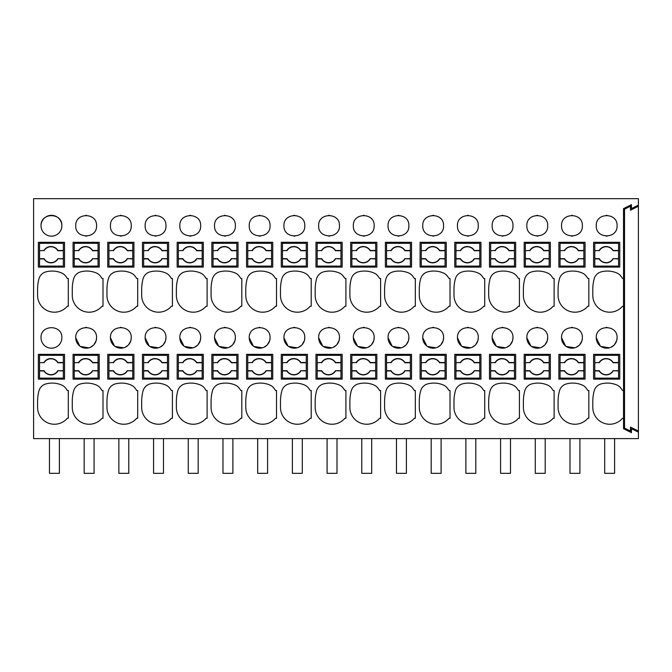 <?xml version="1.0" encoding="UTF-8"?>
<svg xmlns="http://www.w3.org/2000/svg" width="672" height="672" viewBox="0 0 672 672"><rect width="100%" height="100%" fill="white"/><g stroke="black" fill="none" stroke-linecap="round" stroke-linejoin="round"><path stroke-width="1.01" d="M41.034 225.75A10.408 10.408 0 0 1 51.45 215.334A10.408 10.408 0 0 1 61.858 225.75C62.496 212.318 40.396 212.318 41.034 225.75A10.408 10.408 0 0 0 51.45 236.158A10.408 10.408 0 0 0 61.858 225.75M571.654 236.158L572.41 236.149M572.292 215.342L571.528 215.351M269.69 340.57L270.068 337.781C270.707 324.358 248.606 324.358 249.245 337.781L253.302 346.03M253.915 346.466L262.483 347.802M263.886 347.298L266.952 345.215M267.464 344.669L269.648 340.704M259.972 327.382L259.216 327.382M512.602 340.57L512.98 337.781C513.618 324.358 491.518 324.358 492.156 337.781L496.213 346.03M496.826 346.466L505.394 347.802M506.797 347.298L509.863 345.215M510.376 344.669L512.56 340.704M502.883 327.382L502.127 327.382M547.302 340.57L547.68 337.781C548.318 324.358 526.218 324.358 526.856 337.781L530.922 346.03M531.527 346.466L540.095 347.802M541.498 347.298L544.564 345.215M545.076 344.669L547.26 340.704M537.583 327.382L536.827 327.382M502.253 236.158L503.009 236.149M502.891 215.342L502.127 215.351M96.18 340.57L96.558 337.781C97.196 324.358 75.096 324.358 75.734 337.781L79.8 346.03M80.405 346.466L88.973 347.802M90.376 347.298L93.442 345.215M93.954 344.669L96.138 340.704M86.495 327.382L85.705 327.382M408.492 340.57L408.87 337.781C409.508 324.358 387.416 324.358 388.055 337.781L392.112 346.03M392.717 346.466L401.285 347.802M402.688 347.298L405.754 345.215M406.266 344.669L408.458 340.704M398.782 327.382L398.026 327.382M373.792 340.57L374.17 337.781C374.808 324.358 352.716 324.358 353.354 337.781L357.412 346.03M358.016 346.466L366.584 347.802M367.987 347.298L371.053 345.215M371.566 344.669L373.758 340.704M364.106 327.382L363.317 327.382M259.308 236.149L260.098 236.149M259.972 215.342L259.216 215.351M224.633 236.158L225.397 236.149M225.271 215.342L224.515 215.351M294.042 236.158L294.798 236.149M294.68 215.342L293.916 215.351M339.091 340.57L339.469 337.781C340.108 324.358 318.007 324.358 318.646 337.781L322.711 346.03M323.316 346.466L331.884 347.802M333.287 347.298L336.353 345.215M336.865 344.669L339.049 340.704M329.372 327.382L328.616 327.382M304.391 340.57L304.769 337.781C305.407 324.358 283.307 324.358 283.945 337.781L288.011 346.03M288.616 346.466L297.184 347.802M298.586 347.298L301.652 345.215M302.165 344.669L304.349 340.704M294.672 327.382L293.916 327.382M328.742 236.158L329.498 236.149M329.381 215.342L328.616 215.351M189.932 236.158L190.697 236.149M190.571 215.342L189.815 215.351M130.88 340.57L131.258 337.781C131.897 324.358 109.805 324.358 110.443 337.781L114.5 346.03M115.105 346.466L123.673 347.802M125.076 347.298L128.142 345.215M128.654 344.669L130.838 340.704M121.162 327.382L120.406 327.382M85.831 236.158L86.587 236.149M86.47 215.342L85.705 215.351M155.232 236.158L155.988 236.149M155.87 215.342L155.114 215.351M200.281 340.57L200.668 337.781C201.298 324.358 179.206 324.358 179.844 337.781L183.901 346.03M184.506 346.466L193.082 347.802M194.477 347.298L197.543 345.215M198.055 344.669L200.248 340.704M190.571 327.382L189.815 327.382M165.581 340.57L165.959 337.781C166.597 324.358 144.505 324.358 145.144 337.781L149.201 346.03M149.806 346.466L158.374 347.802M159.776 347.298L162.842 345.215M163.355 344.669L165.547 340.704M155.896 327.382L155.114 327.382M234.982 340.57L235.368 337.781C236.006 324.358 213.906 324.358 214.544 337.781L218.602 346.03M219.206 346.466L227.783 347.802M229.186 347.298L232.252 345.215M232.764 344.669L234.948 340.704M225.271 327.382L224.515 327.382M120.532 236.158L121.288 236.149M121.17 215.342L120.406 215.351M467.544 236.158L468.308 236.149M468.182 215.342L467.426 215.351M443.192 340.57L443.579 337.781C444.217 324.358 422.117 324.358 422.755 337.781L426.812 346.03M427.417 346.466L435.994 347.802M437.388 347.298L440.454 345.215M440.975 344.669L443.159 340.704M433.482 327.382L432.726 327.382M477.901 340.57L478.279 337.781C478.918 324.358 456.817 324.358 457.456 337.781L461.513 346.03M462.126 346.466L470.694 347.802M472.097 347.298L475.163 345.215M475.675 344.669L477.859 340.704M468.182 327.382L467.426 327.382M363.443 236.158L364.199 236.149M364.081 215.342L363.317 215.351M398.143 236.158L398.908 236.149M398.807 215.342L398.026 215.351M536.953 236.158L537.709 236.149M537.592 215.342L536.827 215.351M582.002 340.57L582.38 337.781C583.019 324.358 560.927 324.358 561.557 337.781L565.622 346.03M566.227 346.466L574.795 347.802M576.198 347.298L579.264 345.215M579.776 344.669L581.96 340.704M572.284 327.382L571.528 327.382M606.354 236.158L607.11 236.149M606.992 215.342L606.228 215.351M616.703 340.57L617.081 337.781C617.719 324.358 595.627 324.358 596.266 337.781L600.323 346.03M600.928 346.466L609.496 347.802M610.898 347.298L613.964 345.215M614.477 344.669L616.669 340.704M606.984 327.382L606.228 327.382M432.844 236.158L433.608 236.149M433.516 215.342L432.726 215.351M64.537 379.126L38.363 379.126L38.363 354.346L64.537 354.346L64.537 379.126L38.363 379.126M623.532 428.702L631.462 432.667L631.462 428.702L638.4 432.172L638.4 438.614L33.6 438.614L33.6 198.677L638.4 198.677L638.4 205.128L631.462 208.597L631.462 204.632L623.532 208.597L623.532 428.702L623.532 427.594L624.523 428.089L624.523 209.21L630.47 206.237L630.47 210.202L638.4 206.237L636.182 206.237M623.532 390.533L622.532 390.533A24.788 24.788 0 0 0 620.718 387.937A9.912 9.912 0 0 0 616.804 384.98A24.301 24.301 0 0 0 601.196 383.905A9.912 9.912 0 0 0 594.149 390.97A41.185 41.185 0 0 0 592.788 401.436L592.788 407.383A16.859 16.859 0 0 0 622.499 418.295L623.532 418.295M623.532 278.494L622.532 278.494A24.788 24.788 0 0 0 620.718 275.898A9.912 9.912 0 0 0 616.804 272.95A24.301 24.301 0 0 0 601.196 271.866A9.912 9.912 0 0 0 594.149 278.93A41.185 41.185 0 0 0 592.788 289.397L592.788 295.352A16.859 16.859 0 0 0 622.499 306.256L623.532 306.256M524.74 278.93A41.185 41.185 0 0 0 523.387 289.397L523.387 295.352A16.859 16.859 0 0 0 553.098 306.256L554.123 306.256L554.123 278.494L553.132 278.494A24.788 24.788 0 0 0 551.317 275.898A9.912 9.912 0 0 0 547.403 272.95A24.301 24.301 0 0 0 531.796 271.866A9.912 9.912 0 0 0 524.74 278.93M523.387 401.436L523.387 407.383A16.859 16.859 0 0 0 553.098 418.295L554.123 418.295L554.123 390.533L553.132 390.533A24.788 24.788 0 0 0 551.317 387.937A9.912 9.912 0 0 0 547.403 384.98A24.301 24.301 0 0 0 531.796 383.905A9.912 9.912 0 0 0 524.74 390.97A41.185 41.185 0 0 0 523.387 401.436M561.557 225.75C560.927 239.173 583.019 239.173 582.38 225.75C583.019 212.318 560.927 212.318 561.557 225.75M249.245 337.781A10.408 10.408 0 0 0 259.652 348.197A10.408 10.408 0 0 0 270.068 337.781M492.156 337.781A10.408 10.408 0 0 0 502.572 348.197A10.408 10.408 0 0 0 512.98 337.781M526.856 337.781A10.408 10.408 0 0 0 537.272 348.197A10.408 10.408 0 0 0 547.68 337.781M462.386 271.866A9.912 9.912 0 0 0 455.339 278.93A41.185 41.185 0 0 0 453.986 289.397L453.986 295.352A16.859 16.859 0 0 0 483.689 306.256L484.722 306.256L484.722 278.494L483.731 278.494A24.788 24.788 0 0 0 481.908 275.898A9.912 9.912 0 0 0 478.002 272.95A24.301 24.301 0 0 0 462.386 271.866M550.36 379.126L524.185 379.126L524.185 354.346L550.36 354.346L550.36 379.126M492.156 225.75C491.518 239.173 513.618 239.173 512.98 225.75C513.618 212.318 491.518 212.318 492.156 225.75M497.087 383.905A9.912 9.912 0 0 0 490.039 390.97A41.185 41.185 0 0 0 488.687 401.436L488.687 407.383A16.859 16.859 0 0 0 518.389 418.295L519.422 418.295L519.422 390.533L518.431 390.533A24.788 24.788 0 0 0 516.617 387.937A9.912 9.912 0 0 0 512.702 384.98A24.301 24.301 0 0 0 497.087 383.905M512.702 272.95A24.301 24.301 0 0 0 497.087 271.866A9.912 9.912 0 0 0 490.039 278.93A41.185 41.185 0 0 0 488.687 289.397L488.687 295.352A16.859 16.859 0 0 0 518.389 306.256L519.422 306.256L519.422 278.494L518.431 278.494A24.788 24.788 0 0 0 516.617 275.898A9.912 9.912 0 0 0 512.702 272.95M75.734 337.781A10.408 10.408 0 0 0 86.15 348.197A10.408 10.408 0 0 0 96.558 337.781M388.055 337.781A10.408 10.408 0 0 0 398.462 348.197A10.408 10.408 0 0 0 408.87 337.781M385.375 242.306L385.375 267.095L411.55 267.095L411.55 242.306L385.375 242.306M345.912 390.533L344.921 390.533A24.788 24.788 0 0 0 343.106 387.937A9.912 9.912 0 0 0 339.192 384.98A24.301 24.301 0 0 0 323.585 383.905A9.912 9.912 0 0 0 316.529 390.97A41.185 41.185 0 0 0 315.176 401.436L315.176 407.383A16.859 16.859 0 0 0 344.887 418.295L345.912 418.295L345.912 390.533M376.849 379.126L376.849 354.346L350.675 354.346L350.675 379.126L376.849 379.126M353.354 337.781A10.408 10.408 0 0 0 363.762 348.197A10.408 10.408 0 0 0 374.17 337.781M249.245 225.75C248.606 239.173 270.707 239.173 270.068 225.75C270.707 212.318 248.606 212.318 249.245 225.75M211.865 242.306L211.865 267.095L238.039 267.095L238.039 242.306L211.865 242.306M235.368 225.75C236.006 212.318 213.906 212.318 214.544 225.75C213.906 239.173 236.006 239.173 235.368 225.75M235.091 384.98A24.301 24.301 0 0 0 219.475 383.905A9.912 9.912 0 0 0 212.428 390.97A41.185 41.185 0 0 0 211.075 401.436L211.075 407.383A16.859 16.859 0 0 0 240.778 418.295L241.811 418.295L241.811 390.533L240.82 390.533A24.788 24.788 0 0 0 238.997 387.937A9.912 9.912 0 0 0 235.091 384.98M238.997 275.898A9.912 9.912 0 0 0 235.091 272.95A24.301 24.301 0 0 0 219.475 271.866A9.912 9.912 0 0 0 212.428 278.93A41.185 41.185 0 0 0 211.075 289.397L211.075 295.352A16.859 16.859 0 0 0 240.778 306.256L241.811 306.256L241.811 278.494L240.82 278.494A24.788 24.788 0 0 0 238.997 275.898M310.187 306.256L311.212 306.256L311.212 278.494L310.22 278.494A24.788 24.788 0 0 0 308.406 275.898A9.912 9.912 0 0 0 304.492 272.95A24.301 24.301 0 0 0 288.884 271.866A9.912 9.912 0 0 0 281.828 278.93A41.185 41.185 0 0 0 280.476 289.397L280.476 295.352A16.859 16.859 0 0 0 310.187 306.256M311.212 390.533L311.212 418.295L310.187 418.295A16.859 16.859 0 0 1 280.476 407.383L280.476 401.436A41.185 41.185 0 0 1 281.828 390.97A9.912 9.912 0 0 1 288.884 383.905A24.301 24.301 0 0 1 304.492 384.98A9.912 9.912 0 0 1 308.406 387.937A24.788 24.788 0 0 1 310.22 390.533L311.212 390.533M304.769 225.75C305.407 212.318 283.307 212.318 283.945 225.75C283.307 239.173 305.407 239.173 304.769 225.75M315.974 354.346L315.974 379.126L342.149 379.126L342.149 354.346L315.974 354.346M276.511 278.494L276.511 306.256L275.478 306.256A16.859 16.859 0 0 1 245.776 295.352L245.776 289.397A41.185 41.185 0 0 1 247.128 278.93A9.912 9.912 0 0 1 254.176 271.866A24.301 24.301 0 0 1 269.791 272.95A9.912 9.912 0 0 1 273.697 275.898A24.788 24.788 0 0 1 275.52 278.494L276.511 278.494M318.646 337.781A10.408 10.408 0 0 0 329.062 348.197A10.408 10.408 0 0 0 339.469 337.781M283.945 337.781A10.408 10.408 0 0 0 294.361 348.197A10.408 10.408 0 0 0 304.769 337.781M207.11 278.494L206.119 278.494A24.788 24.788 0 0 0 204.296 275.898A9.912 9.912 0 0 0 200.39 272.95A24.301 24.301 0 0 0 184.775 271.866A9.912 9.912 0 0 0 177.727 278.93A41.185 41.185 0 0 0 176.375 289.397L176.375 295.352A16.859 16.859 0 0 0 206.077 306.256L207.11 306.256L207.11 278.494M272.748 379.126L246.565 379.126L246.565 354.346L272.748 354.346L272.748 379.126M342.149 267.095L342.149 242.306L315.974 242.306L315.974 267.095L342.149 267.095M339.469 225.75C340.108 212.318 318.007 212.318 318.646 225.75C318.007 239.173 340.108 239.173 339.469 225.75M276.511 390.533L275.52 390.533A24.788 24.788 0 0 0 273.697 387.937A9.912 9.912 0 0 0 269.791 384.98A24.301 24.301 0 0 0 254.176 383.905A9.912 9.912 0 0 0 247.128 390.97A41.185 41.185 0 0 0 245.776 401.436L245.776 407.383A16.859 16.859 0 0 0 275.478 418.295L276.511 418.295L276.511 390.533M307.448 267.095L307.448 242.306L281.274 242.306L281.274 267.095L307.448 267.095M281.274 354.346L281.274 379.126L307.448 379.126L307.448 354.346L281.274 354.346M168.638 379.126L168.638 354.346L142.464 354.346L142.464 379.126L168.638 379.126M142.464 242.306L142.464 267.095L168.638 267.095L168.638 242.306L142.464 242.306M106.966 401.436L106.966 407.383A16.859 16.859 0 0 0 136.676 418.295L137.701 418.295L137.701 390.533L136.71 390.533A24.788 24.788 0 0 0 134.896 387.937A9.912 9.912 0 0 0 130.981 384.98A24.301 24.301 0 0 0 115.374 383.905A9.912 9.912 0 0 0 108.318 390.97A41.185 41.185 0 0 0 106.966 401.436M200.668 225.75C201.298 212.318 179.206 212.318 179.844 225.75C179.206 239.173 201.298 239.173 200.668 225.75M203.339 267.095L203.339 242.306L177.164 242.306L177.164 267.095L203.339 267.095M110.443 337.781A10.408 10.408 0 0 0 120.851 348.197A10.408 10.408 0 0 0 131.258 337.781M133.938 242.306L107.764 242.306L107.764 267.095L133.938 267.095L133.938 242.306M133.938 354.346L107.764 354.346L107.764 379.126L133.938 379.126L133.938 354.346M99.238 379.126L73.063 379.126L73.063 354.346L99.238 354.346L99.238 379.126M99.238 267.095L73.063 267.095L73.063 242.306L99.238 242.306L99.238 267.095M75.734 225.75C75.096 239.173 97.196 239.173 96.558 225.75C97.196 212.318 75.096 212.318 75.734 225.75M100.195 387.937A9.912 9.912 0 0 0 96.281 384.98A24.301 24.301 0 0 0 80.674 383.905A9.912 9.912 0 0 0 73.618 390.97A41.185 41.185 0 0 0 72.265 401.436L72.265 407.383A16.859 16.859 0 0 0 101.976 418.295L103.001 418.295L103.001 390.533L102.01 390.533A24.788 24.788 0 0 0 100.195 387.937M102.01 278.494A24.788 24.788 0 0 0 100.195 275.898A9.912 9.912 0 0 0 96.281 272.95A24.301 24.301 0 0 0 80.674 271.866A9.912 9.912 0 0 0 73.618 278.93A41.185 41.185 0 0 0 72.265 289.397L72.265 295.352A16.859 16.859 0 0 0 101.976 306.256L103.001 306.256L103.001 278.494L102.01 278.494M141.674 295.352A16.859 16.859 0 0 0 171.377 306.256L172.41 306.256L172.41 278.494L171.419 278.494A24.788 24.788 0 0 0 169.596 275.898A9.912 9.912 0 0 0 165.69 272.95A24.301 24.301 0 0 0 150.074 271.866A9.912 9.912 0 0 0 143.027 278.93A41.185 41.185 0 0 0 141.674 289.397L141.674 295.352M171.377 418.295L172.41 418.295L172.41 390.533L171.419 390.533A24.788 24.788 0 0 0 169.596 387.937A9.912 9.912 0 0 0 165.69 384.98A24.301 24.301 0 0 0 150.074 383.905A9.912 9.912 0 0 0 143.027 390.97A41.185 41.185 0 0 0 141.674 401.436L141.674 407.383A16.859 16.859 0 0 0 171.377 418.295M145.144 225.75C144.505 239.173 166.597 239.173 165.959 225.75C166.597 212.318 144.505 212.318 145.144 225.75M203.339 354.346L177.164 354.346L177.164 379.126L203.339 379.126L203.339 354.346M136.676 306.256L137.701 306.256L137.701 278.494L136.71 278.494A24.788 24.788 0 0 0 134.896 275.898A9.912 9.912 0 0 0 130.981 272.95A24.301 24.301 0 0 0 115.374 271.866A9.912 9.912 0 0 0 108.318 278.93A41.185 41.185 0 0 0 106.966 289.397L106.966 295.352A16.859 16.859 0 0 0 136.676 306.256M179.844 337.781A10.408 10.408 0 0 0 190.252 348.197A10.408 10.408 0 0 0 200.668 337.781M145.144 337.781A10.408 10.408 0 0 0 155.551 348.197A10.408 10.408 0 0 0 165.959 337.781M214.544 337.781A10.408 10.408 0 0 0 224.952 348.197A10.408 10.408 0 0 0 235.368 337.781M211.865 354.346L211.865 379.126L238.039 379.126L238.039 354.346L211.865 354.346M206.077 418.295L207.11 418.295L207.11 390.533L206.119 390.533A24.788 24.788 0 0 0 204.296 387.937A9.912 9.912 0 0 0 200.39 384.98A24.301 24.301 0 0 0 184.775 383.905A9.912 9.912 0 0 0 177.727 390.97A41.185 41.185 0 0 0 176.375 401.436L176.375 407.383A16.859 16.859 0 0 0 206.077 418.295M272.748 267.095L272.748 242.306L246.565 242.306L246.565 267.095L272.748 267.095M110.443 225.75C109.805 239.173 131.897 239.173 131.258 225.75C131.897 212.318 109.805 212.318 110.443 225.75M446.25 379.126L446.25 354.346L420.076 354.346L420.076 379.126L446.25 379.126M420.076 242.306L420.076 267.095L446.25 267.095L446.25 242.306L420.076 242.306M412.507 387.937A9.912 9.912 0 0 0 408.601 384.98A24.301 24.301 0 0 0 392.986 383.905A9.912 9.912 0 0 0 385.938 390.97A41.185 41.185 0 0 0 384.586 401.436L384.586 407.383A16.859 16.859 0 0 0 414.288 418.295L415.321 418.295L415.321 390.533L414.33 390.533A24.788 24.788 0 0 0 412.507 387.937M478.279 225.75C478.918 212.318 456.817 212.318 457.456 225.75C456.817 239.173 478.918 239.173 478.279 225.75M454.776 242.306L454.776 267.095L480.95 267.095L480.95 242.306L454.776 242.306M411.55 354.346L385.375 354.346L385.375 379.126L411.55 379.126L411.55 354.346M343.106 275.898A9.912 9.912 0 0 0 339.192 272.95A24.301 24.301 0 0 0 323.585 271.866A9.912 9.912 0 0 0 316.529 278.93A41.185 41.185 0 0 0 315.176 289.397L315.176 295.352A16.859 16.859 0 0 0 344.887 306.256L345.912 306.256L345.912 278.494L344.921 278.494A24.788 24.788 0 0 0 343.106 275.898M422.755 337.781A10.408 10.408 0 0 0 433.163 348.197A10.408 10.408 0 0 0 443.579 337.781M457.456 337.781A10.408 10.408 0 0 0 467.863 348.197A10.408 10.408 0 0 0 478.279 337.781M414.33 278.494A24.788 24.788 0 0 0 412.507 275.898A9.912 9.912 0 0 0 408.601 272.95A24.301 24.301 0 0 0 392.986 271.866A9.912 9.912 0 0 0 385.938 278.93A41.185 41.185 0 0 0 384.586 289.397L384.586 295.352A16.859 16.859 0 0 0 414.288 306.256L415.321 306.256L415.321 278.494L414.33 278.494M480.95 379.126L480.95 354.346L454.776 354.346L454.776 379.126L480.95 379.126M450.022 390.533L450.022 418.295L448.988 418.295A16.859 16.859 0 0 1 419.286 407.383L419.286 401.436A41.185 41.185 0 0 1 420.638 390.97A9.912 9.912 0 0 1 427.686 383.905A24.301 24.301 0 0 1 443.302 384.98A9.912 9.912 0 0 1 447.208 387.937A24.788 24.788 0 0 1 449.03 390.533L450.022 390.533M448.988 306.256L450.022 306.256L450.022 278.494L449.03 278.494A24.788 24.788 0 0 0 447.208 275.898A9.912 9.912 0 0 0 443.302 272.95A24.301 24.301 0 0 0 427.686 271.866A9.912 9.912 0 0 0 420.638 278.93A41.185 41.185 0 0 0 419.286 289.397L419.286 295.352A16.859 16.859 0 0 0 448.988 306.256M377.807 275.898A9.912 9.912 0 0 0 373.892 272.95A24.301 24.301 0 0 0 358.285 271.866A9.912 9.912 0 0 0 351.229 278.93A41.185 41.185 0 0 0 349.877 289.397L349.877 295.352A16.859 16.859 0 0 0 379.588 306.256L380.612 306.256L380.612 278.494L379.621 278.494A24.788 24.788 0 0 0 377.807 275.898M373.892 384.98A24.301 24.301 0 0 0 358.285 383.905A9.912 9.912 0 0 0 351.229 390.97A41.185 41.185 0 0 0 349.877 401.436L349.877 407.383A16.859 16.859 0 0 0 379.588 418.295L380.612 418.295L380.612 390.533L379.621 390.533A24.788 24.788 0 0 0 377.807 387.937A9.912 9.912 0 0 0 373.892 384.98M374.17 225.75C374.808 212.318 352.716 212.318 353.354 225.75C352.716 239.173 374.808 239.173 374.17 225.75M350.675 242.306L350.675 267.095L376.849 267.095L376.849 242.306L350.675 242.306M388.055 225.75C387.416 239.173 409.508 239.173 408.87 225.75C409.508 212.318 387.416 212.318 388.055 225.75M524.185 242.306L524.185 267.095L550.36 267.095L550.36 242.306L524.185 242.306M547.68 225.75C548.318 212.318 526.218 212.318 526.856 225.75C526.218 239.173 548.318 239.173 547.68 225.75M481.908 387.937A9.912 9.912 0 0 0 478.002 384.98A24.301 24.301 0 0 0 462.386 383.905A9.912 9.912 0 0 0 455.339 390.97A41.185 41.185 0 0 0 453.986 401.436L453.986 407.383A16.859 16.859 0 0 0 483.689 418.295L484.722 418.295L484.722 390.533L483.731 390.533A24.788 24.788 0 0 0 481.908 387.937M515.659 267.095L515.659 242.306L489.476 242.306L489.476 267.095L515.659 267.095M489.476 354.346L489.476 379.126L515.659 379.126L515.659 354.346L489.476 354.346M585.06 379.126L558.886 379.126L558.886 354.346L585.06 354.346L585.06 379.126M585.06 242.306L558.886 242.306L558.886 267.095L585.06 267.095L585.06 242.306M561.557 337.781A10.408 10.408 0 0 0 571.973 348.197A10.408 10.408 0 0 0 582.38 337.781M67.276 418.295L68.3 418.295L68.3 390.533L67.309 390.533A24.788 24.788 0 0 0 65.495 387.937A9.912 9.912 0 0 0 61.58 384.98A24.301 24.301 0 0 0 45.973 383.905A9.912 9.912 0 0 0 38.917 390.97A41.185 41.185 0 0 0 37.565 401.436L37.565 407.383A16.859 16.859 0 0 0 67.276 418.295M558.088 407.383A16.859 16.859 0 0 0 587.798 418.295L588.823 418.295L588.823 390.533L587.832 390.533A24.788 24.788 0 0 0 586.018 387.937A9.912 9.912 0 0 0 582.103 384.98A24.301 24.301 0 0 0 566.496 383.905A9.912 9.912 0 0 0 559.44 390.97A41.185 41.185 0 0 0 558.088 401.436L558.088 407.383M558.088 289.397L558.088 295.352A16.859 16.859 0 0 0 587.798 306.256L588.823 306.256L588.823 278.494L587.832 278.494A24.788 24.788 0 0 0 586.018 275.898A9.912 9.912 0 0 0 582.103 272.95A24.301 24.301 0 0 0 566.496 271.866A9.912 9.912 0 0 0 559.44 278.93A41.185 41.185 0 0 0 558.088 289.397M596.266 225.75C595.627 239.173 617.719 239.173 617.081 225.75C617.719 212.318 595.627 212.318 596.266 225.75M596.266 337.781A10.408 10.408 0 0 0 606.673 348.197A10.408 10.408 0 0 0 617.081 337.781M593.586 354.346L593.586 379.126L619.76 379.126L619.76 354.346L593.586 354.346M593.586 242.306L593.586 267.095L619.76 267.095L619.76 242.306L593.586 242.306M422.755 225.75C422.117 239.173 444.217 239.173 443.579 225.75C444.217 212.318 422.117 212.318 422.755 225.75M68.3 278.494L68.3 306.256L67.276 306.256A16.859 16.859 0 0 1 37.565 295.352L37.565 289.397A41.185 41.185 0 0 1 38.917 278.93A9.912 9.912 0 0 1 45.973 271.866A24.301 24.301 0 0 1 61.58 272.95A9.912 9.912 0 0 1 65.495 275.898A24.788 24.788 0 0 1 67.309 278.494L68.3 278.494M41.034 337.781A10.408 10.408 0 0 0 51.45 348.197A10.408 10.408 0 0 0 61.858 337.781C62.496 324.358 40.396 324.358 41.034 337.781M64.537 242.306L38.363 242.306L38.363 267.095L64.537 267.095L64.537 242.306M623.532 208.597L623.532 209.706L624.523 209.21L624.523 208.102M638.4 205.128L638.4 431.063L636.182 431.063M638.4 432.172L638.4 431.063L630.47 427.098L630.47 431.063L624.523 428.089L624.523 429.198M59.38 438.614L59.38 473.323L49.468 473.323L49.468 438.614M94.08 438.614L94.08 473.323L84.168 473.323L84.168 438.614M128.78 438.614L128.78 473.323L118.868 473.323L118.868 438.614M163.481 438.614L163.481 473.323L153.569 473.323L153.569 438.614M198.181 438.614L198.181 473.323L188.269 473.323L188.269 438.614M232.89 438.614L232.89 473.323L222.97 473.323L222.97 438.614M267.59 438.614L267.59 473.323L257.67 473.323L257.67 438.614M302.291 438.614L302.291 473.323L292.379 473.323L292.379 438.614M336.991 438.614L336.991 473.323L327.079 473.323L327.079 438.614M371.692 438.614L371.692 473.323L361.78 473.323L361.78 438.614M406.392 438.614L406.392 473.323L396.48 473.323L396.48 438.614M441.092 438.614L441.092 473.323L431.18 473.323L431.18 438.614M475.801 438.614L475.801 473.323L465.881 473.323L465.881 438.614M510.502 438.614L510.502 473.323L500.581 473.323L500.581 438.614M545.202 438.614L545.202 473.323L535.29 473.323L535.29 438.614M579.902 438.614L579.902 473.323L569.99 473.323L569.99 438.614M614.603 438.614L614.603 473.323L604.691 473.323L604.691 438.614M39.547 362.51L39.547 355.337L63.344 355.337L63.344 362.51L57.968 362.51C56.297 360.007 53.953 358.688 50.954 358.546C47.922 358.638 45.578 359.957 43.932 362.51L39.547 362.771L43.932 362.51M57.968 362.51L57.817 362.771A7.93 7.93 0 0 0 44.083 362.771M57.968 370.961C56.297 373.464 53.953 374.783 50.954 374.926C47.947 374.783 45.604 373.464 43.932 370.961L44.083 370.7A7.93 7.93 0 0 0 57.817 370.7L63.344 370.961L63.344 378.134L39.547 378.134L39.547 362.771M57.817 362.771L63.344 362.771L63.344 370.7L57.817 370.7M44.083 370.7L39.547 370.7M43.932 370.961L39.547 370.961M74.248 362.51L74.248 355.337L98.045 355.337L98.045 362.51L92.669 362.51C90.997 360.007 88.662 358.688 85.655 358.546C82.622 358.638 80.279 359.957 78.632 362.51L74.248 362.771L78.632 362.51M92.669 362.51L92.518 362.771A7.93 7.93 0 0 0 78.784 362.771M92.669 370.961C90.997 373.464 88.654 374.783 85.655 374.926C82.648 374.783 80.304 373.464 78.632 370.961L78.784 370.7A7.93 7.93 0 0 0 92.518 370.7L98.045 370.961L98.045 378.134L74.248 378.134L74.248 362.771M92.518 362.771L98.045 362.771L98.045 370.7L92.518 370.7M78.784 370.7L74.248 370.7M78.632 370.961L74.248 370.961M108.948 362.51L108.948 355.337L132.745 355.337L132.745 362.51L127.369 362.51C125.698 360.007 123.362 358.688 120.355 358.546C117.323 358.638 114.979 359.957 113.333 362.51L108.948 362.771L113.333 362.51M127.369 362.51L127.226 362.771A7.93 7.93 0 0 0 113.484 362.771M127.369 370.961C125.698 373.464 123.362 374.783 120.355 374.926C117.348 374.783 115.013 373.464 113.333 370.961L113.484 370.7A7.93 7.93 0 0 0 127.226 370.7L132.745 370.961L132.745 378.134L108.948 378.134L108.948 362.771M127.226 362.771L132.745 362.771L132.745 370.7L127.226 370.7M113.484 370.7L108.948 370.7M113.333 370.961L108.948 370.961M143.657 362.51L143.657 355.337L167.446 355.337L167.446 362.51L162.07 362.51C160.398 360.007 158.063 358.688 155.056 358.546C152.023 358.638 149.68 359.957 148.042 362.51L143.657 362.771L148.042 362.51M162.07 362.51L161.927 362.771A7.93 7.93 0 0 0 148.184 362.771M162.07 370.961C160.398 373.464 158.063 374.783 155.056 374.926C152.048 374.783 149.713 373.464 148.042 370.961L148.184 370.7A7.93 7.93 0 0 0 161.927 370.7L167.446 370.961L167.446 378.134L143.657 378.134L143.657 362.771M161.927 362.771L167.446 362.771L167.446 370.7L161.927 370.7M148.184 370.7L143.657 370.7M148.042 370.961L143.657 370.961M178.357 362.51L178.357 355.337L202.154 355.337L202.154 362.51L196.778 362.51C195.098 360.007 192.763 358.688 189.756 358.546C186.724 358.638 184.388 359.957 182.742 362.51L178.357 362.771L182.742 362.51M196.778 362.51L196.627 362.771A7.93 7.93 0 0 0 182.885 362.771M196.778 370.961C195.098 373.464 192.763 374.783 189.756 374.926C186.749 374.783 184.414 373.464 182.742 370.961L182.885 370.7A7.93 7.93 0 0 0 196.627 370.7L202.154 370.961L202.154 378.134L178.357 378.134L178.357 362.771M196.627 362.771L202.154 362.771L202.154 370.7L196.627 370.7M182.885 370.7L178.357 370.7M182.742 370.961L178.357 370.961M213.058 362.51L213.058 355.337L236.855 355.337L236.855 362.51L231.479 362.51C229.807 360.007 227.464 358.688 224.456 358.546C221.424 358.638 219.089 359.957 217.442 362.51L213.058 362.771L217.442 362.51M231.479 362.51L231.328 362.771A7.93 7.93 0 0 0 217.594 362.771M231.479 370.961C229.807 373.464 227.464 374.783 224.456 374.926C221.458 374.783 219.114 373.464 217.442 370.961L217.594 370.7A7.93 7.93 0 0 0 231.328 370.7L236.855 370.961L236.855 378.134L213.058 378.134L213.058 362.771M231.328 362.771L236.855 362.771L236.855 370.7L231.328 370.7M217.594 370.7L213.058 370.7M217.442 370.961L213.058 370.961M247.758 362.51L247.758 355.337L271.555 355.337L271.555 362.51L266.179 362.51C264.508 360.007 262.164 358.688 259.157 358.546C256.124 358.638 253.789 359.957 252.143 362.51L247.758 362.771L252.143 362.51M266.179 362.51L266.028 362.771A7.93 7.93 0 0 0 252.294 362.771M266.179 370.961C264.508 373.464 262.164 374.783 259.157 374.926C256.158 374.783 253.814 373.464 252.143 370.961L252.294 370.7A7.93 7.93 0 0 0 266.028 370.7L271.555 370.961L271.555 378.134L247.758 378.134L247.758 362.771M266.028 362.771L271.555 362.771L271.555 370.7L266.028 370.7M252.294 370.7L247.758 370.7M252.143 370.961L247.758 370.961M282.458 362.51L282.458 355.337L306.256 355.337L306.256 362.51L300.88 362.51C299.208 360.007 296.864 358.688 293.866 358.546C290.833 358.638 288.49 359.957 286.843 362.51L282.458 362.771L286.843 362.51M300.88 362.51L300.728 362.771A7.93 7.93 0 0 0 286.994 362.771M300.88 370.961C299.208 373.464 296.864 374.783 293.866 374.926C290.858 374.783 288.515 373.464 286.843 370.961L286.994 370.7A7.93 7.93 0 0 0 300.728 370.7L306.256 370.961L306.256 378.134L282.458 378.134L282.458 362.771M300.728 362.771L306.256 362.771L306.256 370.7L300.728 370.7M286.994 370.7L282.458 370.7M286.843 370.961L282.458 370.961M317.159 362.51L317.159 355.337L340.956 355.337L340.956 362.51L335.58 362.51C333.908 360.007 331.573 358.688 328.566 358.546C325.534 358.638 323.19 359.957 321.544 362.51L317.159 362.771L321.544 362.51M335.58 362.51L335.437 362.771A7.93 7.93 0 0 0 321.695 362.771M335.58 370.961C333.908 373.464 331.573 374.783 328.566 374.926C325.559 374.783 323.215 373.464 321.544 370.961L321.695 370.7A7.93 7.93 0 0 0 335.437 370.7L340.956 370.961L340.956 378.134L317.159 378.134L317.159 362.771M335.437 362.771L340.956 362.771L340.956 370.7L335.437 370.7M321.695 370.7L317.159 370.7M321.544 370.961L317.159 370.961M351.868 362.51L351.868 355.337L375.656 355.337L375.656 362.51L370.28 362.51C368.609 360.007 366.274 358.688 363.266 358.546C360.234 358.638 357.89 359.957 356.244 362.51L351.868 362.771L356.244 362.51M370.28 362.51L370.138 362.771A7.93 7.93 0 0 0 356.395 362.771M370.28 370.961C368.609 373.464 366.274 374.783 363.266 374.926C360.259 374.783 357.924 373.464 356.244 370.961L356.395 370.7A7.93 7.93 0 0 0 370.138 370.7L375.656 370.961L375.656 378.134L351.868 378.134L351.868 362.771M370.138 362.771L375.656 362.771L375.656 370.7L370.138 370.7M356.395 370.7L351.868 370.7M356.244 370.961L351.868 370.961M386.568 362.51L386.568 355.337L410.357 355.337L410.357 362.51L404.981 362.51C403.309 360.007 400.974 358.688 397.967 358.546C394.934 358.638 392.599 359.957 390.953 362.51L386.568 362.771L390.953 362.51M404.981 362.51L404.838 362.771A7.93 7.93 0 0 0 391.096 362.771M404.981 370.961C403.309 373.464 400.974 374.783 397.967 374.926C394.96 374.783 392.624 373.464 390.953 370.961L391.096 370.7A7.93 7.93 0 0 0 404.838 370.7L410.357 370.961L410.357 378.134L386.568 378.134L386.568 362.771M404.838 362.771L410.357 362.771L410.357 370.7L404.838 370.7M391.096 370.7L386.568 370.7M390.953 370.961L386.568 370.961M421.268 362.51L421.268 355.337L445.066 355.337L445.066 362.51L439.69 362.51C438.01 360.007 435.674 358.688 432.667 358.546C429.635 358.638 427.3 359.957 425.653 362.51L421.268 362.771L425.653 362.51M439.69 362.51L439.538 362.771A7.93 7.93 0 0 0 425.796 362.771M439.69 370.961C438.01 373.464 435.674 374.783 432.667 374.926C429.66 374.783 427.325 373.464 425.653 370.961L425.796 370.7A7.93 7.93 0 0 0 439.538 370.7L445.066 370.961L445.066 378.134L421.268 378.134L421.268 362.771M439.538 362.771L445.066 362.771L445.066 370.7L439.538 370.7M425.796 370.7L421.268 370.7M425.653 370.961L421.268 370.961M455.969 362.51L455.969 355.337L479.766 355.337L479.766 362.51L474.39 362.51C472.718 360.007 470.375 358.688 467.368 358.546C464.335 358.638 462 359.957 460.354 362.51L455.969 362.771L460.354 362.51M474.39 362.51L474.239 362.771A7.93 7.93 0 0 0 460.505 362.771M474.39 370.961C472.718 373.464 470.375 374.783 467.368 374.926C464.369 374.783 462.025 373.464 460.354 370.961L460.505 370.7A7.93 7.93 0 0 0 474.239 370.7L479.766 370.961L479.766 378.134L455.969 378.134L455.969 362.771M474.239 362.771L479.766 362.771L479.766 370.7L474.239 370.7M460.505 370.7L455.969 370.7M460.354 370.961L455.969 370.961M490.669 362.51L490.669 355.337L514.466 355.337L514.466 362.51L509.09 362.51C507.419 360.007 505.075 358.688 502.068 358.546C499.036 358.638 496.7 359.957 495.054 362.51L490.669 362.771L495.054 362.51M509.09 362.51L508.939 362.771A7.93 7.93 0 0 0 495.205 362.771M509.09 370.961C507.419 373.464 505.075 374.783 502.068 374.926C499.069 374.783 496.726 373.464 495.054 370.961L495.205 370.7A7.93 7.93 0 0 0 508.939 370.7L514.466 370.961L514.466 378.134L490.669 378.134L490.669 362.771M508.939 362.771L514.466 362.771L514.466 370.7L508.939 370.7M495.205 370.7L490.669 370.7M495.054 370.961L490.669 370.961M525.37 362.51L525.37 355.337L549.167 355.337L549.167 362.51L543.791 362.51C542.119 360.007 539.776 358.688 536.777 358.546C533.744 358.638 531.401 359.957 529.754 362.51L525.37 362.771L529.754 362.51M543.791 362.51L543.64 362.771A7.93 7.93 0 0 0 529.906 362.771M543.791 370.961C542.119 373.464 539.776 374.783 536.777 374.926C533.77 374.783 531.426 373.464 529.754 370.961L529.906 370.7A7.93 7.93 0 0 0 543.64 370.7L549.167 370.961L549.167 378.134L525.37 378.134L525.37 362.771M543.64 362.771L549.167 362.771L549.167 370.7L543.64 370.7M529.906 370.7L525.37 370.7M529.754 370.961L525.37 370.961M560.07 362.51L560.07 355.337L583.867 355.337L583.867 362.51L578.491 362.51C576.82 360.007 574.484 358.688 571.477 358.546C568.445 358.638 566.101 359.957 564.455 362.51L560.07 362.771L564.455 362.51M578.491 362.51L578.348 362.771A7.93 7.93 0 0 0 564.606 362.771M578.491 370.961C576.82 373.464 574.484 374.783 571.477 374.926C568.47 374.783 566.135 373.464 564.455 370.961L564.606 370.7A7.93 7.93 0 0 0 578.348 370.7L583.867 370.961L583.867 378.134L560.07 378.134L560.07 362.771M578.348 362.771L583.867 362.771L583.867 370.7L578.348 370.7M564.606 370.7L560.07 370.7M564.455 370.961L560.07 370.961M594.779 362.51L594.779 355.337L618.568 355.337L618.568 362.51L613.192 362.51C611.52 360.007 609.185 358.688 606.178 358.546C603.145 358.638 600.802 359.957 599.164 362.51L594.779 362.771L599.164 362.51M613.192 362.51L613.049 362.771A7.93 7.93 0 0 0 599.306 362.771M613.192 370.961C611.52 373.464 609.185 374.783 606.178 374.926C603.17 374.783 600.835 373.464 599.164 370.961L599.306 370.7A7.93 7.93 0 0 0 613.049 370.7L618.568 370.961L618.568 378.134L594.779 378.134L594.779 362.771M613.049 362.771L618.568 362.771L618.568 370.7L613.049 370.7M599.306 370.7L594.779 370.7M599.164 370.961L594.779 370.961M39.547 250.471L39.547 243.298L63.344 243.298L63.344 250.471L57.968 250.471C56.297 247.976 53.953 246.649 50.954 246.506C47.922 246.599 45.578 247.926 43.932 250.471L39.547 250.732L43.932 250.471M57.968 250.471L57.817 250.732A7.93 7.93 0 0 0 44.083 250.732M57.968 258.922C56.297 261.425 53.953 262.744 50.954 262.895C47.947 262.744 45.604 261.425 43.932 258.922L44.083 258.661A7.93 7.93 0 0 0 57.817 258.661L63.344 258.922L63.344 266.104L39.547 266.104L39.547 250.732M57.817 250.732L63.344 250.732L63.344 258.661L57.817 258.661M44.083 258.661L39.547 258.661M43.932 258.922L39.547 258.922M74.248 250.471L74.248 243.298L98.045 243.298L98.045 250.471L92.669 250.471C90.997 247.976 88.662 246.649 85.655 246.506C82.622 246.599 80.279 247.926 78.632 250.471L74.248 250.732L78.632 250.471M92.669 250.471L92.518 250.732A7.93 7.93 0 0 0 78.784 250.732M92.669 258.922C90.997 261.425 88.654 262.744 85.655 262.895C82.648 262.744 80.304 261.425 78.632 258.922L78.784 258.661A7.93 7.93 0 0 0 92.518 258.661L98.045 258.922L98.045 266.104L74.248 266.104L74.248 250.732M92.518 250.732L98.045 250.732L98.045 258.661L92.518 258.661M78.784 258.661L74.248 258.661M78.632 258.922L74.248 258.922M108.948 250.471L108.948 243.298L132.745 243.298L132.745 250.471L127.369 250.471C125.698 247.976 123.362 246.649 120.355 246.506C117.323 246.599 114.979 247.926 113.333 250.471L108.948 250.732L113.333 250.471M127.369 250.471L127.226 250.732A7.93 7.93 0 0 0 113.484 250.732M127.369 258.922C125.698 261.425 123.362 262.744 120.355 262.895C117.348 262.744 115.013 261.425 113.333 258.922L113.484 258.661A7.93 7.93 0 0 0 127.226 258.661L132.745 258.922L132.745 266.104L108.948 266.104L108.948 250.732M127.226 250.732L132.745 250.732L132.745 258.661L127.226 258.661M113.484 258.661L108.948 258.661M113.333 258.922L108.948 258.922M143.657 250.471L143.657 243.298L167.446 243.298L167.446 250.471L162.07 250.471C160.398 247.976 158.063 246.649 155.056 246.506C152.023 246.599 149.68 247.926 148.042 250.471L143.657 250.732L148.042 250.471M162.07 250.471L161.927 250.732A7.93 7.93 0 0 0 148.184 250.732M162.07 258.922C160.398 261.425 158.063 262.744 155.056 262.895C152.048 262.744 149.713 261.425 148.042 258.922L148.184 258.661A7.93 7.93 0 0 0 161.927 258.661L167.446 258.922L167.446 266.104L143.657 266.104L143.657 250.732M161.927 250.732L167.446 250.732L167.446 258.661L161.927 258.661M148.184 258.661L143.657 258.661M148.042 258.922L143.657 258.922M178.357 250.471L178.357 243.298L202.154 243.298L202.154 250.471L196.778 250.471C195.098 247.976 192.763 246.649 189.756 246.506C186.724 246.599 184.388 247.926 182.742 250.471L178.357 250.732L182.742 250.471M196.778 250.471L196.627 250.732A7.93 7.93 0 0 0 182.885 250.732M196.778 258.922C195.098 261.425 192.763 262.744 189.756 262.895C186.749 262.744 184.414 261.425 182.742 258.922L182.885 258.661A7.93 7.93 0 0 0 196.627 258.661L202.154 258.922L202.154 266.104L178.357 266.104L178.357 250.732M196.627 250.732L202.154 250.732L202.154 258.661L196.627 258.661M182.885 258.661L178.357 258.661M182.742 258.922L178.357 258.922M213.058 250.471L213.058 243.298L236.855 243.298L236.855 250.471L231.479 250.471C229.807 247.976 227.464 246.649 224.456 246.506C221.424 246.599 219.089 247.926 217.442 250.471L213.058 250.732L217.442 250.471M231.479 250.471L231.328 250.732A7.93 7.93 0 0 0 217.594 250.732M231.479 258.922C229.807 261.425 227.464 262.744 224.456 262.895C221.458 262.744 219.114 261.425 217.442 258.922L217.594 258.661A7.93 7.93 0 0 0 231.328 258.661L236.855 258.922L236.855 266.104L213.058 266.104L213.058 250.732M231.328 250.732L236.855 250.732L236.855 258.661L231.328 258.661M217.594 258.661L213.058 258.661M217.442 258.922L213.058 258.922M247.758 250.471L247.758 243.298L271.555 243.298L271.555 250.471L266.179 250.471C264.508 247.976 262.164 246.649 259.157 246.506C256.124 246.599 253.789 247.926 252.143 250.471L247.758 250.732L252.143 250.471M266.179 250.471L266.028 250.732A7.93 7.93 0 0 0 252.294 250.732M266.179 258.922C264.508 261.425 262.164 262.744 259.157 262.895C256.158 262.744 253.814 261.425 252.143 258.922L252.294 258.661A7.93 7.93 0 0 0 266.028 258.661L271.555 258.922L271.555 266.104L247.758 266.104L247.758 250.732M266.028 250.732L271.555 250.732L271.555 258.661L266.028 258.661M252.294 258.661L247.758 258.661M252.143 258.922L247.758 258.922M282.458 250.471L282.458 243.298L306.256 243.298L306.256 250.471L300.88 250.471C299.208 247.976 296.864 246.649 293.866 246.506C290.833 246.599 288.49 247.926 286.843 250.471L282.458 250.732L286.843 250.471M300.88 250.471L300.728 250.732A7.93 7.93 0 0 0 286.994 250.732M300.88 258.922C299.208 261.425 296.864 262.744 293.866 262.895C290.858 262.744 288.515 261.425 286.843 258.922L286.994 258.661A7.93 7.93 0 0 0 300.728 258.661L306.256 258.922L306.256 266.104L282.458 266.104L282.458 250.732M300.728 250.732L306.256 250.732L306.256 258.661L300.728 258.661M286.994 258.661L282.458 258.661M286.843 258.922L282.458 258.922M317.159 250.471L317.159 243.298L340.956 243.298L340.956 250.471L335.58 250.471C333.908 247.976 331.573 246.649 328.566 246.506C325.534 246.599 323.19 247.926 321.544 250.471L317.159 250.732L321.544 250.471M335.58 250.471L335.437 250.732A7.93 7.93 0 0 0 321.695 250.732M335.58 258.922C333.908 261.425 331.573 262.744 328.566 262.895C325.559 262.744 323.215 261.425 321.544 258.922L321.695 258.661A7.93 7.93 0 0 0 335.437 258.661L340.956 258.922L340.956 266.104L317.159 266.104L317.159 250.732M335.437 250.732L340.956 250.732L340.956 258.661L335.437 258.661M321.695 258.661L317.159 258.661M321.544 258.922L317.159 258.922M351.868 250.471L351.868 243.298L375.656 243.298L375.656 250.471L370.28 250.471C368.609 247.976 366.274 246.649 363.266 246.506C360.234 246.599 357.89 247.926 356.244 250.471L351.868 250.732L356.244 250.471M370.28 250.471L370.138 250.732A7.93 7.93 0 0 0 356.395 250.732M370.28 258.922C368.609 261.425 366.274 262.744 363.266 262.895C360.259 262.744 357.924 261.425 356.244 258.922L356.395 258.661A7.93 7.93 0 0 0 370.138 258.661L375.656 258.922L375.656 266.104L351.868 266.104L351.868 250.732M370.138 250.732L375.656 250.732L375.656 258.661L370.138 258.661M356.395 258.661L351.868 258.661M356.244 258.922L351.868 258.922M386.568 250.471L386.568 243.298L410.357 243.298L410.357 250.471L404.981 250.471C403.309 247.976 400.974 246.649 397.967 246.506C394.934 246.599 392.599 247.926 390.953 250.471L386.568 250.732L390.953 250.471M404.981 250.471L404.838 250.732A7.93 7.93 0 0 0 391.096 250.732M404.981 258.922C403.309 261.425 400.974 262.744 397.967 262.895C394.96 262.744 392.624 261.425 390.953 258.922L391.096 258.661A7.93 7.93 0 0 0 404.838 258.661L410.357 258.922L410.357 266.104L386.568 266.104L386.568 250.732M404.838 250.732L410.357 250.732L410.357 258.661L404.838 258.661M391.096 258.661L386.568 258.661M390.953 258.922L386.568 258.922M421.268 250.471L421.268 243.298L445.066 243.298L445.066 250.471L439.69 250.471C438.01 247.976 435.674 246.649 432.667 246.506C429.635 246.599 427.3 247.926 425.653 250.471L421.268 250.732L425.653 250.471M439.69 250.471L439.538 250.732A7.93 7.93 0 0 0 425.796 250.732M439.69 258.922C438.01 261.425 435.674 262.744 432.667 262.895C429.66 262.744 427.325 261.425 425.653 258.922L425.796 258.661A7.93 7.93 0 0 0 439.538 258.661L445.066 258.922L445.066 266.104L421.268 266.104L421.268 250.732M439.538 250.732L445.066 250.732L445.066 258.661L439.538 258.661M425.796 258.661L421.268 258.661M425.653 258.922L421.268 258.922M455.969 250.471L455.969 243.298L479.766 243.298L479.766 250.471L474.39 250.471C472.718 247.976 470.375 246.649 467.368 246.506C464.335 246.599 462 247.926 460.354 250.471L455.969 250.732L460.354 250.471M474.39 250.471L474.239 250.732A7.93 7.93 0 0 0 460.505 250.732M474.39 258.922C472.718 261.425 470.375 262.744 467.368 262.895C464.369 262.744 462.025 261.425 460.354 258.922L460.505 258.661A7.93 7.93 0 0 0 474.239 258.661L479.766 258.922L479.766 266.104L455.969 266.104L455.969 250.732M474.239 250.732L479.766 250.732L479.766 258.661L474.239 258.661M460.505 258.661L455.969 258.661M460.354 258.922L455.969 258.922M490.669 250.471L490.669 243.298L514.466 243.298L514.466 250.471L509.09 250.471C507.419 247.976 505.075 246.649 502.068 246.506C499.036 246.599 496.7 247.926 495.054 250.471L490.669 250.732L495.054 250.471M509.09 250.471L508.939 250.732A7.93 7.93 0 0 0 495.205 250.732M509.09 258.922C507.419 261.425 505.075 262.744 502.068 262.895C499.069 262.744 496.726 261.425 495.054 258.922L495.205 258.661A7.93 7.93 0 0 0 508.939 258.661L514.466 258.922L514.466 266.104L490.669 266.104L490.669 250.732M508.939 250.732L514.466 250.732L514.466 258.661L508.939 258.661M495.205 258.661L490.669 258.661M495.054 258.922L490.669 258.922M525.37 250.471L525.37 243.298L549.167 243.298L549.167 250.471L543.791 250.471C542.119 247.976 539.776 246.649 536.777 246.506C533.744 246.599 531.401 247.926 529.754 250.471L525.37 250.732L529.754 250.471M543.791 250.471L543.64 250.732A7.93 7.93 0 0 0 529.906 250.732M543.791 258.922C542.119 261.425 539.776 262.744 536.777 262.895C533.77 262.744 531.426 261.425 529.754 258.922L529.906 258.661A7.93 7.93 0 0 0 543.64 258.661L549.167 258.922L549.167 266.104L525.37 266.104L525.37 250.732M543.64 250.732L549.167 250.732L549.167 258.661L543.64 258.661M529.906 258.661L525.37 258.661M529.754 258.922L525.37 258.922M560.07 250.471L560.07 243.298L583.867 243.298L583.867 250.471L578.491 250.471C576.82 247.976 574.484 246.649 571.477 246.506C568.445 246.599 566.101 247.926 564.455 250.471L560.07 250.732L564.455 250.471M578.491 250.471L578.348 250.732A7.93 7.93 0 0 0 564.606 250.732M578.491 258.922C576.82 261.425 574.484 262.744 571.477 262.895C568.47 262.744 566.135 261.425 564.455 258.922L564.606 258.661A7.93 7.93 0 0 0 578.348 258.661L583.867 258.922L583.867 266.104L560.07 266.104L560.07 250.732M578.348 250.732L583.867 250.732L583.867 258.661L578.348 258.661M564.606 258.661L560.07 258.661M564.455 258.922L560.07 258.922M594.779 250.471L594.779 243.298L618.568 243.298L618.568 250.471L613.192 250.471C611.52 247.976 609.185 246.649 606.178 246.506C603.145 246.599 600.802 247.926 599.164 250.471L594.779 250.732L599.164 250.471M613.192 250.471L613.049 250.732A7.93 7.93 0 0 0 599.306 250.732M613.192 258.922C611.52 261.425 609.185 262.744 606.178 262.895C603.17 262.744 600.835 261.425 599.164 258.922L599.306 258.661A7.93 7.93 0 0 0 613.049 258.661L618.568 258.922L618.568 266.104L594.779 266.104L594.779 250.732M613.049 250.732L618.568 250.732L618.568 258.661L613.049 258.661M599.306 258.661L594.779 258.661M599.164 258.922L594.779 258.922"/></g></svg>
